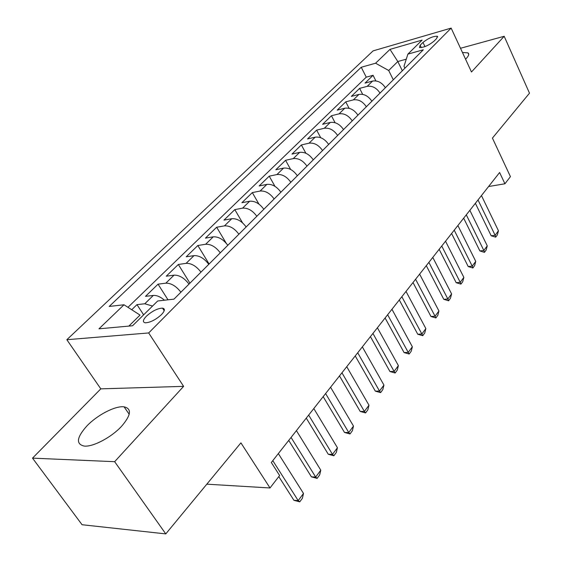<?xml version="1.0" encoding="UTF-8"?>
<svg xmlns="http://www.w3.org/2000/svg" width="562" height="562" viewBox="0 0 562 562"><rect width="100%" height="100%" fill="white"/><g stroke="black" fill="none" stroke-linecap="round" stroke-linejoin="round"><path stroke-width="0.84" d="M121.617 426.242C131.115 415.128 131.937 408.658 124.09 406.832C115.477 405.588 97.338 414.932 86.864 425.982C76.636 437.454 75.765 444.156 84.244 446.088C93.06 447.071 111.543 437.264 121.617 426.242M465.547 59.172L466.481 58.23C468.834 55.652 469.326 53.861 467.942 52.863L462.442 52.477M161.42 314.671C164.926 310.891 165.291 308.714 162.502 308.124C157.578 308.355 152.218 311.032 146.436 316.16C142.811 320.003 142.439 322.216 145.326 322.813C150.314 322.532 155.681 319.813 161.42 314.671M32.512 458.142L82.059 524.725L165.776 533.9L114.648 461.683L183.619 386.361L148.677 332.95L66.836 339.715L100.809 388.855L32.512 458.142L114.648 461.683M148.677 332.95L451.146 28.1L373.098 50.875L66.836 339.715M451.146 28.1L471.483 71.985L504.184 36.277L460.496 48.283M504.184 36.277L529.488 93.18L492.424 138.09L510.437 176.637L504.922 183.774L499.611 172.513L271.32 462.512L279.616 475.529L270.013 487.964L240.915 442.849L165.776 533.9M385.377 87.721C381.865 82.495 377.601 80.275 372.592 81.069L365.047 83.085L373.07 75.301L375.88 80.9M380.031 93.074C376.484 87.82 372.199 85.579 367.176 86.358L359.624 88.36L362.68 94.36M359.624 88.36L351.348 96.397L358.928 94.423C363.965 93.671 368.286 95.933 371.875 101.23M357.931 115.168C354.264 109.815 349.894 107.497 344.822 108.213L337.214 110.131L345.749 101.834L349.093 108.29M343.537 129.569C339.778 124.146 335.352 121.771 330.259 122.453L322.616 124.307L331.425 115.744L335.1 122.727M328.658 144.448C324.815 138.962 320.333 136.531 315.205 137.163L307.533 138.955L316.638 130.11L320.698 137.697M313.273 159.833C309.339 154.276 304.801 151.789 299.651 152.372L291.945 154.1L301.358 144.954L305.883 153.257M297.354 175.744C293.336 170.117 288.735 167.574 283.557 168.101L275.83 169.752L285.566 160.296L290.638 169.45M280.881 192.218C276.764 186.521 272.099 183.907 266.901 184.378L259.152 185.952L269.226 176.166L274.98 186.359M263.824 209.282C259.595 203.514 254.874 200.831 249.654 201.245L241.885 202.727L252.317 192.59L258.927 204.097M246.142 226.964C241.808 221.119 237.023 218.372 231.776 218.716L223.992 220.107L234.804 209.605L242.566 222.847M227.807 245.299C223.36 239.377 218.506 236.56 213.244 236.834L205.453 238.119L216.658 227.231L226.205 243.206M208.776 264.33C204.21 258.33 199.292 255.429 194.016 255.626L186.212 256.806L197.838 245.51L209.113 263.992M189.015 284.091C184.329 278.014 179.334 275.029 174.044 275.148L166.247 276.202L178.316 264.477L189.956 283.157M164.497 300.213C160.437 296.785 156.707 295.19 153.3 295.429L145.502 296.35L158.041 284.168L168.003 299.813M422.982 42.424L420.151 45.227L419.442 47.545C423.586 47.665 428.392 45.585 433.857 41.307L436.667 38.497L437.348 36.249C433.246 36.108 428.455 38.167 422.982 42.424L424.97 46.59M402.336 70.763L397.812 61.525L388.693 70.496L375.585 63.218L361.24 67.25L109.218 306.438L124.005 304.773L98.961 328.819L132.569 325.756L157.683 300.979L173.96 299.146L423.319 49.779L407.886 54.121L403.994 66.323L404.907 68.192M375.585 63.218L390 49.372L422.111 40.085L407.886 54.121M373.07 75.301L366.248 77.156L127.96 307.316M152.541 306.058L144.771 303.768L136.973 304.632L131.719 309.739M158.041 284.168L165.846 283.164C171.136 283.086 176.159 286.1 180.894 292.212M178.316 264.477L186.12 263.346C191.403 263.185 196.349 266.114 200.964 272.149M197.838 245.51L205.636 244.266C210.905 244.02 215.787 246.873 220.276 252.83M216.658 227.231L224.449 225.882C229.696 225.566 234.509 228.341 238.885 234.221M234.804 209.605L242.58 208.158C247.807 207.771 252.563 210.476 256.827 216.279M252.317 192.59L260.073 191.052C265.285 190.609 269.971 193.244 274.13 198.969M269.226 176.166L276.961 174.543C282.152 174.037 286.775 176.616 290.835 182.264M285.566 160.296L293.28 158.596C298.436 158.034 303.002 160.549 306.971 166.134M301.358 144.954L309.044 143.184C314.179 142.572 318.689 145.024 322.56 150.539M316.638 130.11L324.295 128.276C329.402 127.616 333.856 130.012 337.643 135.463M331.425 115.744L339.055 113.854C344.134 113.152 348.524 115.491 352.226 120.872M345.749 101.834L353.336 99.888C358.394 99.144 362.729 101.434 366.354 106.752M393.302 79.797L388.693 70.496M206.809 484.177L270.013 487.964M488.575 186.535L504.922 183.774M406.27 59.179L397.812 61.525L390 49.372M124.005 304.773L140.029 315.085L128.831 326.101M366.248 77.156L361.24 67.25M136.973 304.632L143.626 314.846M183.619 386.361L100.809 388.855M481.458 195.576L498.452 230.785L497.342 234.93L495.684 237.164L495.129 235.26L491.188 235.78L475.382 203.296M498.452 230.785L495.129 235.26L478.009 199.953M495.684 237.164L491.188 235.78M469.853 210.321L487.268 245.854L486.158 250.034L484.451 252.345L483.847 250.462L479.885 250.947L463.671 218.168M487.268 245.854L483.847 250.462L466.298 214.832M484.451 252.345L479.885 250.947M457.882 225.524L475.747 261.379L474.63 265.608L472.867 267.983L472.221 266.128L468.223 266.578L451.602 233.504M475.747 261.379L472.221 266.128L454.215 230.181M472.867 267.983L468.223 266.578M445.533 241.21L463.861 277.389L462.744 281.667L460.924 284.119L460.222 282.293L456.196 282.7L439.147 249.324M463.861 277.389L460.222 282.293L441.746 246.016M460.924 284.119L456.196 282.7M432.782 257.403L451.595 293.912L450.478 298.232L448.602 300.768L447.844 298.97L443.79 299.335L426.284 265.657M451.595 293.912L447.844 298.97L428.876 262.37M448.602 300.768L443.79 299.335M419.617 274.13L438.936 310.969L437.819 315.338L435.88 317.952L435.058 316.195L430.984 316.511L413.007 282.531M438.936 310.969L435.058 316.195L415.585 279.258M435.88 317.952L430.984 316.511M406.01 291.411L425.863 328.58L424.739 332.999L422.743 335.697L421.858 333.983L417.756 334.242L399.287 299.96M425.863 328.58L421.858 333.983L401.844 296.708M422.743 335.697L417.756 334.242M391.946 309.276L412.353 346.782L411.229 351.25L409.164 354.039L408.216 352.367L404.085 352.578L385.096 317.987M412.353 346.782L408.216 352.367L387.632 314.755M409.164 354.039L404.085 352.578M377.397 327.765L398.388 365.602L397.264 370.119L395.128 373.006L394.103 371.377L389.951 371.531L370.421 336.631M398.388 365.602L394.103 371.377L372.936 333.435M395.128 373.006L389.951 371.531M362.335 346.894L383.937 385.075L382.813 389.642L380.607 392.627L379.505 391.047L375.332 391.138L355.226 355.929M383.937 385.075L379.505 391.047L357.713 352.767M380.607 392.627L375.332 391.138M346.74 366.712L368.981 405.223L367.857 409.846L365.574 412.937L364.387 411.412L360.193 411.433L339.49 375.915M368.981 405.223L364.387 411.412L341.949 372.789M365.574 412.937L360.193 411.433M330.575 387.246L353.491 426.094L352.367 430.766L350 433.969L348.735 432.508L344.513 432.459L323.178 396.632M353.491 426.094L348.735 432.508L325.609 393.548M350 433.969L344.513 432.459M313.807 408.539L337.432 447.731L336.315 452.452L333.863 455.768L332.5 454.37L328.264 454.251L306.269 418.121M337.432 447.731L332.5 454.37L308.657 415.086M333.863 455.768L328.264 454.251M296.413 430.64L320.783 470.162L319.673 474.939L317.123 478.381L315.668 477.054L311.411 476.85L288.72 440.411M320.783 470.162L315.668 477.054L291.067 437.433M317.123 478.381L311.411 476.85M278.345 453.59L303.501 493.443L302.398 498.269L299.75 501.845L298.19 500.602L293.919 500.306L278.794 476.59M303.501 493.443L298.19 500.602L272.788 460.643M299.75 501.845L293.919 500.306M367.176 86.358L372.592 81.069M144.771 303.768L153.3 295.429M165.846 283.164L174.044 275.148M186.12 263.346L194.016 255.626M205.636 244.266L213.244 236.834M224.449 225.882L231.776 218.716M242.58 208.158L249.654 201.245M260.073 191.052L266.901 184.378M276.961 174.543L283.557 168.101M293.28 158.596L299.651 152.372M309.044 143.184L315.205 137.163M324.295 128.276L330.259 122.453M339.055 113.854L344.822 108.213M353.336 99.888L358.928 94.423M421.31 47.637L420.151 45.227M129.197 414.271L124.09 406.832M468.701 54.521L467.942 52.863M164.195 310.772L162.502 308.124M437.693 36.973L437.348 36.249"/></g></svg>
